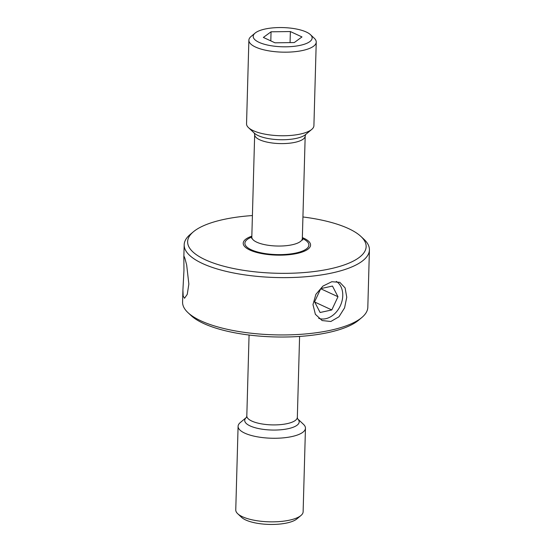 <?xml version="1.0" encoding="UTF-8"?>
<svg xmlns="http://www.w3.org/2000/svg" width="552" height="552" viewBox="0 0 552 552"><rect width="100%" height="100%" fill="white"/><g stroke="black" fill="none" stroke-linecap="round" stroke-linejoin="round"><path stroke-width="0.83" d="M255.61 32.699A29.484 9.605 -178.4 0 1 283.618 27.6A29.484 9.605 -178.4 0 1 310.431 34.645A29.484 9.605 -178.4 0 1 309.734 41.662A29.484 9.605 -178.4 0 1 271.625 45.816A29.484 9.605 -178.4 0 1 255.1 33.099A29.484 9.605 -178.4 0 1 255.61 32.699M310.431 34.645L314.281 38.261A33.693 10.978 -178.4 0 1 316.241 42.104A33.693 10.978 -178.4 0 1 313.488 46.285A33.693 10.978 -178.4 0 1 275.6 51.736A33.693 10.978 -178.4 0 1 248.876 40.22A33.693 10.978 -178.4 0 1 251.05 36.494L255.1 33.099M316.241 42.104L313.909 125.69A33.693 10.978 -178.4 0 1 311.735 129.416A33.693 10.978 -178.4 0 1 311.155 129.872A33.693 10.978 -178.4 0 1 279.139 135.695A33.693 10.978 -178.4 0 1 248.503 127.65A33.693 10.978 -178.4 0 1 246.544 123.807L248.876 40.22M245.964 239.037A33.693 10.978 -178.4 0 1 251.829 236.194A33.693 10.978 1.6 0 0 245.964 239.037A33.693 10.978 1.6 0 0 243.211 243.218A33.693 10.978 -178.4 0 1 245.964 239.037M302.351 237.601A33.693 10.978 -178.4 0 1 310.569 245.095A33.693 10.978 -178.4 0 1 307.816 249.276A33.693 10.978 -178.4 0 1 269.928 254.727A33.693 10.978 -178.4 0 1 243.211 243.218A33.693 10.978 1.6 0 0 269.928 254.727A33.693 10.978 1.6 0 0 307.816 249.276A33.693 10.978 1.6 0 0 310.569 245.095A33.693 10.978 1.6 0 0 302.351 237.601M297.707 418.913L303.496 424.35A33.693 10.978 -178.4 0 1 305.456 428.193A33.693 10.978 -178.4 0 1 302.703 432.375A33.693 10.978 -178.4 0 1 264.815 437.826A33.693 10.978 -178.4 0 1 238.091 426.31A33.693 10.978 -178.4 0 1 240.265 422.584L246.351 417.478A27.241 8.88 -178.4 0 0 261.896 429.159A27.241 8.88 -178.4 0 0 296.955 425.295A27.241 8.88 -178.4 0 0 297.707 418.92M305.456 428.193L303.124 511.78A33.693 10.978 -178.4 0 1 300.95 515.506A33.693 10.978 -178.4 0 1 300.371 515.961A33.693 10.978 -178.4 0 1 268.355 521.792A33.693 10.978 -178.4 0 1 237.719 513.739A33.693 10.978 -178.4 0 1 235.759 509.896L238.091 426.31M300.95 515.506L296.9 518.901A29.484 9.605 -178.4 0 1 296.389 519.301A29.484 9.605 -178.4 0 1 268.382 524.4A29.484 9.605 -178.4 0 1 241.569 517.355L237.719 513.739M274.972 42.814L294.285 42.559L301.985 36.929L290.373 31.554L271.06 31.802L263.359 37.432L274.972 42.814M290.062 42.614L290.373 31.554M270.804 40.883L271.06 31.802M252.409 215.556A89.286 29.09 1.6 0 0 194.932 230.584A89.286 29.09 1.6 0 0 193.386 231.792A89.286 29.09 1.6 0 0 243.446 270.308A89.286 29.09 1.6 0 0 358.848 257.729A89.286 29.09 1.6 0 0 360.953 236.477A89.286 29.09 1.6 0 0 302.931 216.97M360.953 236.477L364.037 239.368A92.66 30.194 -178.4 0 1 369.419 249.932A92.66 30.194 -178.4 0 1 361.85 261.427A92.66 30.194 -178.4 0 1 257.66 276.414A92.66 30.194 -178.4 0 1 184.182 244.757A92.66 30.194 -178.4 0 1 190.143 234.51L193.386 231.792M361.857 317.49L358.614 320.208A89.286 29.09 -178.4 0 1 357.068 321.416A89.286 29.09 -178.4 0 1 272.233 336.858A89.286 29.09 -178.4 0 1 191.047 315.523L187.963 312.632A92.66 30.194 1.6 0 0 272.219 334.767A92.66 30.194 1.6 0 0 360.249 318.745A92.66 30.194 1.6 0 0 361.857 317.49A92.66 30.194 1.6 0 0 367.818 307.243L369.419 249.932M312.984 304.614L315.364 314.295L322.12 320.553L330.841 321.492L338.969 316.779L344.579 307.864L346.753 297.259L345.103 287.909L339.811 282.334L331.807 281.72L322.941 286.088L315.875 294.361L312.984 304.614M183.961 270.301L182.912 290.021L183.181 296.1L184.534 298.266L187.259 294.347L188.853 284.059L186.673 264.981L184.948 258.495L183.982 256.149L183.844 256.804L183.961 270.301M182.912 290.021L182.581 302.068A92.66 30.194 1.6 0 0 187.963 312.632M318.718 318.352A20.548 15.47 114.8 0 0 340.198 306.056A20.548 15.47 114.8 0 0 336.32 281.403M331.8 309.948L337.983 296.728L332.47 286.06L320.774 288.613L314.592 301.827L320.105 312.494L331.8 309.948L314.688 302.027M320.712 288.737L337.983 296.728M311.735 129.416L305.532 134.619A27.241 8.88 -178.4 0 1 305.063 134.985A27.241 8.88 -178.4 0 1 279.174 139.697A27.241 8.88 -178.4 0 1 254.403 133.191L248.503 127.65M305.677 134.481L305.187 136.054A25.268 8.232 -178.4 0 1 303.124 139.187A25.268 8.232 -178.4 0 1 274.71 143.278A25.268 8.232 -178.4 0 1 254.665 134.64L251.809 237.084A25.268 8.232 -178.4 0 0 271.846 245.716A25.268 8.232 -178.4 0 0 300.26 241.631A25.268 8.232 -178.4 0 0 302.33 238.492L302.724 240.085M302.33 238.464A32.009 10.433 -178.4 0 1 306.27 249.021A32.009 10.433 -178.4 0 1 264.215 253.423A32.009 10.433 -178.4 0 1 247.51 239.292A32.009 10.433 -178.4 0 1 251.809 237.049M299.591 336.444L297.335 417.36A25.268 8.232 -178.4 0 1 295.265 420.493A25.268 8.232 -178.4 0 1 266.851 424.585A25.268 8.232 -178.4 0 1 246.813 415.946L246.468 417.381M254.272 133.046L254.665 134.64M305.187 136.054L302.33 238.492M251.664 238.36L251.809 237.084M297.335 417.36L297.597 418.809M249.069 335.029L246.813 415.946M183.844 256.804L184.182 244.757"/></g></svg>
